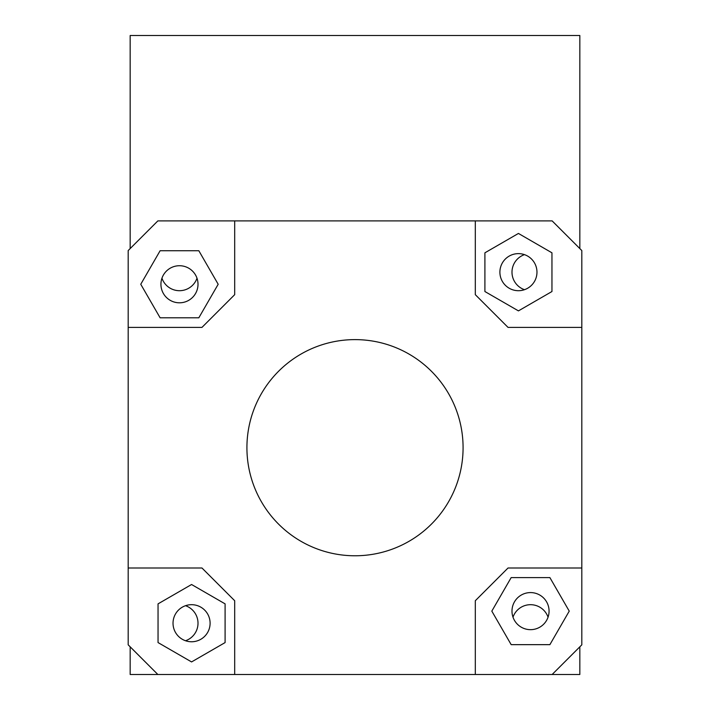 <?xml version="1.0" encoding="UTF-8"?>
<svg xmlns="http://www.w3.org/2000/svg" width="710" height="710" viewBox="0 0 710 710"><rect width="100%" height="100%" fill="white"/><g stroke="black" fill="none" stroke-linecap="round" stroke-linejoin="round"><path stroke-width="1.06" d="M130.17 248.58L130.17 35.5L579.83 35.5L579.83 248.58M579.83 646.81L579.83 674.5L130.17 674.5L130.17 646.81M161.951 278.214A18.54 18.54 0 0 0 196.998 278.214M185.523 640.748A18.54 18.54 0 0 0 185.523 605.701M548.049 617.176A18.54 18.54 0 0 0 513.002 617.176M524.477 254.642A18.54 18.54 0 0 0 524.477 289.689M157.86 674.5L128.19 644.84L128.19 568L201.968 568L234.69 600.722L234.69 674.5M234.69 220.89L234.69 294.668L201.968 327.39L128.19 327.39L128.19 250.55L157.86 220.89L552.14 220.89L581.809 250.55L581.809 644.84L552.14 674.5M246.92 447.69A108.08 108.08 0 0 1 409.04 354.095A108.08 108.08 0 0 1 409.04 541.295A108.08 108.08 0 0 1 246.92 447.69M160.114 317.796L140.757 284.266L160.114 250.736L198.827 250.736L218.183 284.266L198.827 317.796L160.114 317.796M160.93 284.266A18.54 18.54 0 0 1 188.745 268.211A18.54 18.54 0 0 1 188.745 300.321A18.54 18.54 0 0 1 160.93 284.266M475.309 674.5L475.309 600.722L508.032 568L581.809 568M581.809 327.39L508.032 327.39L475.309 294.668L475.309 220.89M128.19 568L128.19 327.39M484.903 252.813L518.433 233.448L551.954 252.813L551.954 291.526L518.433 310.882L484.903 291.526L484.903 252.813M518.433 253.63A18.54 18.54 0 0 1 534.488 281.435A18.54 18.54 0 0 1 502.378 281.435A18.54 18.54 0 0 1 518.433 253.63M549.886 577.594L569.242 611.124L549.886 644.653L511.173 644.653L491.817 611.124L511.173 577.594L549.886 577.594M549.07 611.124A18.54 18.54 0 0 1 521.255 627.178A18.54 18.54 0 0 1 521.255 595.069A18.54 18.54 0 0 1 549.07 611.124M225.097 642.577L191.567 661.933L158.046 642.577L158.046 603.864L191.567 584.507L225.097 603.864L225.097 642.577M191.567 641.76A18.54 18.54 0 0 1 175.512 613.955A18.54 18.54 0 0 1 207.622 613.955A18.54 18.54 0 0 1 191.567 641.76"/></g></svg>
